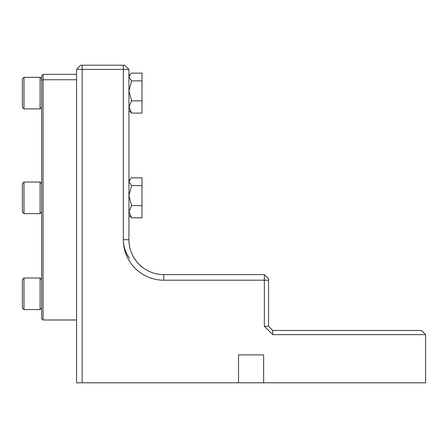 <?xml version="1.0" encoding="UTF-8"?>
<svg xmlns="http://www.w3.org/2000/svg" width="448" height="448" viewBox="0 0 448 448"><rect width="100%" height="100%" fill="white"/><g stroke="black" fill="none" stroke-linecap="round" stroke-linejoin="round"><path stroke-width="0.67" d="M23.979 278.029L23.979 309.585L40.09 309.585L40.09 278.029L23.979 278.029L22.4 279.608L22.4 308.006L23.979 309.585M23.979 108.892L22.4 107.313L22.4 78.915L23.979 77.336L23.979 108.892L40.09 108.892L40.09 77.336L41.664 78.915M23.979 213.601L22.4 212.022L22.4 183.624L23.979 182.045L23.979 213.601L40.09 213.601L40.09 182.045L41.664 183.624M128.923 215.275L131.622 217.806L128.923 211.697L131.622 205.587L128.923 195.591L131.622 185.601L142.01 185.601L142.01 177.839L131.622 177.839L130.385 178.914L128.923 181.72L131.622 185.601M128.923 110.566L131.622 113.098L128.923 106.988L131.622 100.878L128.923 90.882L131.622 80.892L142.01 80.892L142.01 73.125L131.622 73.125L130.385 74.2L128.923 77.011L131.622 80.892M43.064 319.984L41.664 318.59L41.664 75.723L43.064 74.329L43.064 319.984L76.569 319.984M82.152 382.81L76.569 382.81L76.569 69.378L82.152 69.378L82.152 382.81L238.521 382.81L238.521 354.889L263.648 354.889L263.648 382.81L425.6 382.81L425.6 334.645L272.726 334.645L272.726 330.456L421.411 330.456L425.6 334.645M76.569 69.378L80.758 65.19L124.734 65.19L128.923 69.378L128.923 239.708A34.905 34.905 0 0 0 163.828 274.607L264.348 274.607L268.537 278.796L268.537 326.267L264.348 326.267L272.726 334.645M264.348 326.267L264.348 274.607M128.923 69.378L82.152 69.378L82.152 65.19M263.648 382.81L238.521 382.81M134.21 258.177L136.209 261.05M136.5 261.419L138.555 263.777M138.986 264.225L142.934 267.669M143.466 268.055L145.13 269.181M129.472 258.177C125.429 252.515 123.385 246.355 123.34 239.708C123.385 246.355 125.429 252.515 129.472 258.177M268.537 326.267L272.726 330.456M131.622 113.098L142.01 113.098L142.01 80.892M131.622 100.878L142.01 100.878M131.622 217.806L142.01 217.806L142.01 185.601M131.622 205.587L142.01 205.587M41.664 80.293L43.064 79.772L76.569 79.772M268.537 280.196L163.828 280.196A40.488 40.488 0 0 1 123.34 239.708L123.34 65.19M123.34 239.708L128.923 239.708A34.905 34.905 0 0 0 163.828 274.607L163.828 280.196M41.664 279.608L40.09 278.029M23.979 77.336L40.09 77.336M23.979 182.045L40.09 182.045M43.064 74.329L76.569 74.329M128.923 75.662L130.385 74.2M128.923 180.37L130.385 178.914M41.664 212.022L40.09 213.601M41.664 107.313L40.09 108.892M41.664 308.006L40.09 309.585"/></g></svg>
